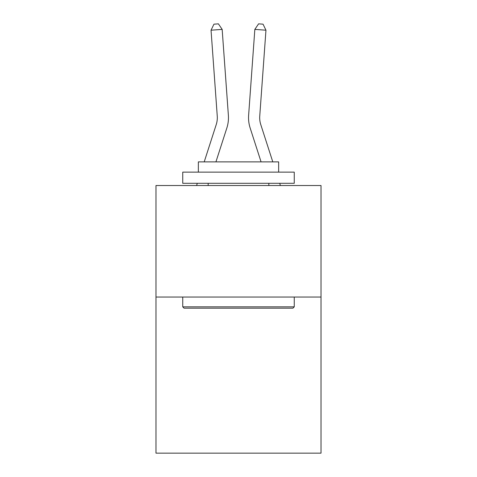 <?xml version="1.0" encoding="UTF-8"?>
<svg xmlns="http://www.w3.org/2000/svg" width="477" height="477" viewBox="0 0 477 477"><rect width="100%" height="100%" fill="white"/><g stroke="black" fill="none" stroke-linecap="round" stroke-linejoin="round"><path stroke-width="0.72" d="M321.021 297.034L321.021 453.15L155.979 453.15L155.979 185.523L321.021 185.523L321.021 297.034L155.979 297.034M228.376 115.309L222.163 29.395L228.376 115.309A33.456 33.456 136.2 0 1 226.849 127.991L215.926 161.882M204.21 161.882L216.236 124.569A22.3 22.3 -35.8 0 0 217.256 116.114L211.043 30.194L213.958 24.172L218.406 23.85L222.163 29.395L211.043 30.194M272.79 161.882L260.764 124.569A22.3 22.3 35.8 0 1 259.744 116.114L265.957 30.194L254.837 29.395L248.624 115.309A33.456 33.456 16.2 0 0 250.151 127.991L261.074 161.882L250.151 127.991M184.08 308.184L182.745 306.848L294.255 306.848L292.92 308.184L184.08 308.184M294.255 172.143L294.255 183.293L182.745 183.293L182.745 172.143L294.255 172.143M198.354 172.143L198.354 161.882L278.646 161.882L278.646 172.143M294.255 297.034L294.255 306.848M182.745 297.034L182.745 306.848M268.831 183.293L268.831 185.523M208.169 183.293L208.169 185.523M216.236 124.569A22.3 22.3 -43.8 0 0 217.256 116.114A22.3 22.3 -43.8 0 1 216.236 124.569A22.3 22.3 -43.8 0 0 217.256 116.114A22.3 22.3 -43.8 0 1 216.236 124.569A22.3 22.3 -43.8 0 0 217.256 116.114A22.3 22.3 -43.8 0 1 216.236 124.569A22.3 22.3 -43.8 0 0 217.256 116.114A22.3 22.3 -43.8 0 1 216.236 124.569A22.3 22.3 -43.8 0 0 217.256 116.114A22.3 22.3 -43.8 0 1 216.236 124.569A22.3 22.3 -43.8 0 0 217.256 116.114A22.3 22.3 -43.8 0 1 216.236 124.569A22.3 22.3 -43.8 0 0 217.256 116.114A22.3 22.3 -43.8 0 1 216.236 124.569A22.3 22.3 -43.8 0 0 217.256 116.114A22.3 22.3 -43.8 0 1 216.236 124.569A22.3 22.3 -43.8 0 0 217.256 116.114A22.3 22.3 -43.8 0 1 216.236 124.569A22.3 22.3 -43.8 0 0 217.256 116.114M196.59 185.523L197.305 183.293M280.41 185.523L279.695 183.293M260.764 124.569A22.3 22.3 -163.8 0 1 259.744 116.114A22.3 22.3 -163.8 0 0 260.764 124.569A22.3 22.3 -163.8 0 1 259.744 116.114A22.3 22.3 -163.8 0 0 260.764 124.569A22.3 22.3 -163.8 0 1 259.744 116.114A22.3 22.3 -163.8 0 0 260.764 124.569A22.3 22.3 -163.8 0 1 259.744 116.114A22.3 22.3 -163.8 0 0 260.764 124.569A22.3 22.3 -163.8 0 1 259.744 116.114A22.3 22.3 -163.8 0 0 260.764 124.569A22.3 22.3 -163.8 0 1 259.744 116.114A22.3 22.3 -163.8 0 0 260.764 124.569A22.3 22.3 -163.8 0 1 259.744 116.114A22.3 22.3 -163.8 0 0 260.764 124.569A22.3 22.3 -163.8 0 1 259.744 116.114A22.3 22.3 -163.8 0 0 260.764 124.569A22.3 22.3 -163.8 0 1 259.744 116.114A22.3 22.3 -163.8 0 0 260.764 124.569A22.3 22.3 -163.8 0 1 259.744 116.114M265.957 30.194L263.042 24.172L258.594 23.85L254.837 29.395L248.624 115.309"/></g></svg>

